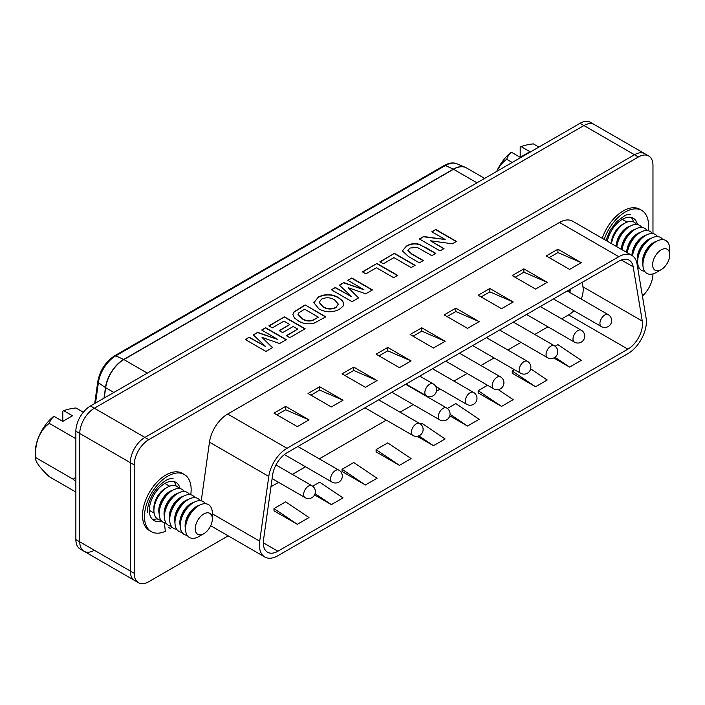 <?xml version="1.0" encoding="UTF-8"?>
<svg xmlns="http://www.w3.org/2000/svg" width="705" height="705" viewBox="0 0 705 705"><rect width="100%" height="100%" fill="white"/><g stroke="black" fill="none" stroke-linecap="round" stroke-linejoin="round"><path stroke-width="1.06" d="M176.074 485.983A22.005 12.699 120 0 0 173.774 481.506A22.005 12.699 120 0 1 176.074 485.983M633.478 221.908A22.005 12.699 120 0 0 631.178 217.422A22.005 12.699 120 0 1 633.478 221.908M268.843 325.877L284.485 316.853L305.15 328.786L289.781 337.66L286.336 335.677L297.73 329.094L293.227 326.494L282.626 332.61L279.18 330.627L289.781 324.503L283.948 321.136L272.289 327.869L268.843 325.877M318.114 297.131C324.987 293.721 331.764 293.844 338.418 297.501L342.753 301.07L343.688 303.978L342.912 306.358L339.369 309.336C332.407 312.747 325.587 312.588 318.907 308.878L313.796 302.639L318.114 297.413C324.987 294.003 331.764 294.126 338.418 297.792L338.418 297.501M362.396 271.866L376.972 263.45L397.646 275.391L393.672 277.682L376.444 267.741L365.842 273.857L362.396 271.866M424.824 247.014L435.805 253.351L431.83 255.651L416.99 247.27L409.975 248.072L407.869 250.469L411.896 253.932L423.352 260.55L419.378 262.842L408.565 256.602L402.299 250.848L406.415 246.151C410.01 243.701 414.276 243.066 419.202 244.238L435.558 253.5M652.971 233.628L652.971 165.411A20.63 11.906 120 0 0 648.706 155.972L644.811 153.725A20.63 11.906 120 0 0 634.5 154.748L583.934 125.552L94.347 408.221A20.63 11.906 120 0 0 79.762 433.478L79.762 541.828A20.63 11.906 120 0 0 84.027 551.275A20.63 11.906 -60 0 1 79.762 541.828L79.762 433.478A20.63 11.906 -60 0 1 94.347 408.221L583.934 125.552A20.63 11.906 -60 0 1 594.245 124.529A20.63 11.906 120 0 0 583.934 125.552L580.048 123.313A20.63 11.906 -60 0 1 590.358 122.291L644.811 153.725A20.63 11.906 120 0 0 634.5 154.748L144.904 437.408A20.63 11.906 120 0 0 130.319 462.674L130.319 571.024A20.63 11.906 120 0 0 134.593 580.471L80.141 549.028A20.63 11.906 -60 0 1 75.867 539.589L75.867 431.231A20.63 11.906 -60 0 1 90.451 405.974L580.048 123.313M431.83 231.778L435.805 229.486L456.479 241.418L452.328 243.815L430.438 240.766L444.027 248.609L440.043 250.91L419.378 238.969L423.652 236.501L445.207 239.506L431.83 231.778M379.889 261.767L394.465 253.351L415.139 265.291L411.156 267.583L393.936 257.642L383.335 263.758L379.889 261.767M347.821 280.282L351.795 277.99L372.469 289.922L365.745 293.809L348.164 287.675L358.783 297.818L352.059 301.705L331.385 289.773L335.368 287.473L351.769 296.796L339.378 285.155L343.811 282.599L363.965 289.755L347.821 280.282M305.15 304.921L325.825 316.853L313.937 323.26C307.821 324.503 302.533 323.657 298.065 320.713L294.293 317.814L292.848 314.43L294.108 311.795L305.15 304.921L325.578 316.994M261.687 330.011L265.662 327.719L286.336 339.651L279.612 343.538L262.031 337.404L272.65 347.547L265.926 351.434L245.261 339.502L249.235 337.201L265.635 346.525L253.245 334.884L257.677 332.328L277.832 339.484L261.687 330.011M152.121 519.012A22.005 12.699 120 0 0 157.144 518.765A22.005 12.699 120 0 1 152.121 519.012M432.077 231.927L435.805 229.486M435.805 229.768L456.232 241.559M443.78 248.75L430.438 240.766M419.625 239.118L423.652 236.501M423.652 236.792L445.207 239.506M407.869 250.619L411.896 254.214L423.106 260.691M402.308 250.989L406.415 246.151M406.415 246.433C410.01 243.992 414.276 243.348 419.202 244.52L419.202 244.238M419.202 244.52L424.824 247.296M380.136 261.916L394.465 253.351M394.465 253.641L414.892 265.433M362.643 272.015L376.972 263.45M376.972 263.74L397.4 275.532M348.067 280.431L351.795 277.99M351.795 278.272L372.222 290.063M358.598 297.933L348.164 287.675M331.632 289.914L335.368 287.473M335.368 287.763L351.769 296.796M339.563 285.34L343.811 282.599M343.811 282.89L363.965 289.755M338.418 297.792L342.753 301.07M342.753 301.352L343.679 304.119M313.796 302.789L318.114 297.413M319.18 302.471L322.978 306.931C327.05 309.442 331.35 309.689 335.871 307.662L338.338 304.287M335.871 307.38L338.347 304.146L334.584 299.881C330.478 297.387 326.142 297.131 321.559 299.114L319.18 302.33L322.978 306.64C327.05 309.16 331.35 309.407 335.871 307.38L335.871 307.662M292.848 314.721L294.108 311.795M294.108 312.086L305.15 305.203M298.004 314.545L302.225 318.819C305.15 320.951 308.623 321.524 312.641 320.537L318.404 317.162L304.622 309.204L298.902 312.738L297.995 314.404L302.225 318.528C305.15 320.66 308.623 321.242 312.641 320.255L318.404 317.162M269.09 326.027L284.485 316.853M284.485 317.135L304.904 328.927M286.582 335.818L297.73 329.094M279.427 330.768L289.781 324.503M261.934 330.151L265.662 327.719M265.662 328.001L286.089 339.792M272.465 347.662L262.031 337.404M245.507 339.643L249.235 337.201M249.235 337.492L265.635 346.525M253.43 335.06L257.677 332.328M257.677 332.61L277.832 339.484M180.057 488.644A22.005 12.699 120 0 0 175.889 482.326A22.005 12.699 120 0 0 158.933 488.221A22.005 12.699 120 0 0 149.328 510.367A22.005 12.699 120 0 0 153.893 520.44A22.005 12.699 120 0 0 161.445 520.889M637.47 224.56A22.005 12.699 120 0 0 633.293 218.25A22.005 12.699 120 0 0 607.296 241.207M561.691 318.889L568.6 314.897A20.63 11.906 120 0 0 573.879 310.702M581.264 299.087A20.63 11.906 120 0 0 583.185 289.64A20.63 11.906 120 0 0 582.964 286.838L582.207 282.335M627.917 349.142A20.63 11.906 120 0 0 642.502 323.886A20.63 11.906 120 0 0 642.281 321.083L633.187 266.825A20.63 11.906 120 0 0 629.142 260.18A20.63 11.906 120 0 0 618.823 261.202L286.988 452.786A20.63 11.906 120 0 0 272.623 474.994L263.538 539.748A20.63 11.906 120 0 0 267.592 552.244A20.63 11.906 120 0 0 277.902 551.222L627.917 349.142L568.6 314.897M646.388 321.639A26.129 15.087 120 0 0 646.106 318.096L637.02 263.829A26.129 15.087 120 0 0 631.891 255.413A26.129 15.087 120 0 0 618.823 256.708L286.988 448.292A26.129 15.087 120 0 0 268.79 476.421L259.704 541.184A26.129 15.087 120 0 0 264.833 557.012A26.129 15.087 120 0 0 277.902 555.716L627.917 353.637A26.129 15.087 120 0 0 646.388 321.639M270.976 486.732L278.59 482.335M292.337 474.395L305.521 466.78M319.277 458.849L386.331 420.136M400.079 412.196L413.262 404.582M427.019 396.642L427.556 396.333M436.448 391.196L440.202 389.028M453.95 381.088L467.133 373.483M480.88 365.543L494.064 357.928M507.82 349.988L521.004 342.383M534.751 334.443L547.935 326.829M568.212 291.491L570.451 290.31L569.649 292.39M512.227 371.024L535.562 386.745L512.227 373.271L512.227 371.024L514.491 369.72M535.562 386.745L547.23 380.013L530.68 368.856M297.325 524.291L273.989 510.817L273.989 508.569L285.657 501.828L308.993 517.549L297.325 524.291L273.989 508.569M365.393 484.987L342.057 471.513L342.057 469.274L353.725 462.533L377.06 478.254L365.393 484.987L342.057 469.274M418.832 435.84L433.46 445.692L417.157 436.28M433.46 445.692L445.128 438.959L421.793 423.238L420.436 424.013M450.046 414.293L467.494 426.04L449.79 415.827M467.494 426.04L479.162 419.308L455.827 403.586L447.375 408.468M399.427 465.344L376.091 451.87L376.091 449.623L387.759 442.881L411.094 458.602L399.427 465.344L376.091 449.623M315.082 493.676L331.359 504.639L314.562 494.936M331.359 504.639L343.027 497.906L319.691 482.185L312.703 486.221M478.193 390.676L501.528 406.397L478.193 392.923L478.193 390.676L487.552 385.274M501.528 406.397L513.196 399.656L498.241 389.592M554.985 357.259L569.596 367.094L553.777 357.964M569.596 367.094L581.264 360.361L557.928 344.639L555.117 346.261M631.891 255.413L572.575 221.167A26.129 15.087 120 0 0 559.514 222.463L227.671 414.046A26.129 15.087 120 0 0 209.482 442.176L201.251 500.823M581.264 262.674L557.928 249.2L546.252 255.941L569.596 269.416L581.264 262.674L557.928 252.575L549.169 257.625M547.23 282.326L523.894 268.852L512.227 275.584L535.562 289.059L547.23 282.326L523.894 272.218L515.143 277.276M513.196 301.978L489.86 288.504L478.193 295.236L501.528 308.711L513.196 301.978L489.86 291.87L481.11 296.92M308.993 419.863L285.657 406.397L273.989 413.13L297.325 426.604L308.993 419.863L285.657 409.764L276.906 414.813M343.027 400.22L319.691 386.745L308.023 393.478L331.359 406.952L343.027 400.22L319.691 390.112L310.94 395.161M377.06 380.568L353.725 367.094L342.057 373.835L365.393 387.309L377.06 380.568L353.725 370.46L344.974 375.518M411.094 360.916L387.759 347.45L376.091 354.183L399.427 367.657L411.094 360.916L387.759 350.817L379.008 355.866M445.128 341.273L421.793 327.799L410.125 334.531L433.46 348.006L445.128 341.273L421.793 331.165L413.042 336.214M455.827 308.147L444.159 314.888L467.494 328.363L479.162 321.621L455.827 308.147L455.827 311.513L479.162 321.621M648.706 155.972A20.63 11.906 120 0 0 638.386 156.995L148.799 439.656A20.63 11.906 120 0 0 134.214 464.921L134.214 573.271A20.63 11.906 120 0 0 138.48 582.709A20.63 11.906 120 0 0 148.799 581.687L228.191 535.853M642.414 296.047A20.63 11.906 120 0 0 652.971 273.892M638.386 156.995L634.5 154.748L144.904 437.408A20.63 11.906 120 0 0 130.319 462.674L130.319 571.024A20.63 11.906 120 0 0 134.593 580.471L138.48 582.709M455.827 311.513L447.076 316.571M421.793 327.799L421.793 331.165M387.759 347.45L387.759 350.817M353.725 367.094L353.725 370.46M319.691 386.745L319.691 390.112M285.657 406.397L285.657 409.764M489.86 288.504L489.86 291.87M523.894 268.852L523.894 272.218M557.928 249.2L557.928 252.575M568.256 291.579L570.451 290.31M568.212 290.425L568.212 291.553M94.347 550.252A20.63 11.906 -60 0 1 84.027 551.275M611.517 243.648A18.982 10.963 -60 0 1 624.736 223.212L622.303 224.613A15.545 8.971 120 0 0 611.314 243.533M538.876 147.081L533.359 143.891A32.412 18.718 0 0 0 521.136 146.614A45.499 26.27 60 0 0 520.193 147.169L520.193 157.303L511.407 152.227A45.499 26.27 -120 0 0 510.473 152.782A32.069 18.515 120 0 0 496.673 171.438M511.407 152.227A32.412 18.718 0 0 0 506.692 159.286A32.412 25.565 -84.9 0 0 496.919 171.297M622.303 224.613L624.736 223.212A18.982 10.963 -60 0 1 636.483 224.437M616.179 246.345A15.545 8.971 -60 0 1 627.168 227.424A15.545 8.971 -60 0 1 630.12 226.182M616.787 246.688A18.982 10.963 -60 0 1 629.997 226.252L627.573 227.653A15.545 8.971 120 0 0 616.584 246.574M627.573 227.653L629.997 226.252A18.982 10.963 -60 0 1 630.006 226.252A18.982 10.963 -60 0 1 641.753 227.477M621.44 249.385A15.545 8.971 -60 0 1 632.429 230.464A15.545 8.971 -60 0 1 635.381 229.222M622.048 249.729A18.982 10.963 -60 0 1 635.267 229.292L632.834 230.694A15.545 8.971 120 0 0 621.845 249.614M632.834 230.694L635.267 229.292A18.982 10.963 -60 0 1 647.014 230.517M626.71 252.416A15.545 8.971 -60 0 1 637.699 233.505A15.545 8.971 -60 0 1 640.651 232.262M627.318 252.769A18.982 10.963 -60 0 1 640.528 232.333L638.104 233.734A15.545 8.971 120 0 0 627.115 252.654M638.104 233.734L640.528 232.333A18.982 10.963 -60 0 1 652.284 233.558M631.971 255.466A15.545 8.971 -60 0 1 642.96 236.545A15.545 8.971 -60 0 1 645.912 235.303M632.57 255.853A18.982 10.963 -60 0 1 645.798 235.373L643.365 236.774A15.545 8.971 120 0 0 632.376 255.712M639.312 268.182A18.982 10.963 -60 0 1 637.699 267.909M643.365 236.774L645.798 235.373A18.982 10.963 -60 0 1 657.545 236.598M637.646 261.793A15.545 8.971 -60 0 1 648.23 239.585A15.545 8.971 -60 0 1 651.182 238.343M653.896 242.855L656.329 241.454L653.896 242.855A15.545 8.971 120 0 0 642.907 261.89L642.907 264.701A18.982 10.963 -60 0 1 656.329 241.454L656.329 241.454A18.982 10.963 -60 0 1 669.75 249.2L669.75 254.813A12.108 6.988 120 0 0 661.193 249.87A12.108 6.988 120 0 0 652.627 264.701A12.108 6.988 120 0 0 661.193 269.645L656.329 272.447A18.982 10.963 -60 0 1 642.907 264.701M642.907 264.833A15.545 8.971 -60 0 1 653.491 242.626A15.545 8.971 -60 0 1 656.443 241.383M648.635 239.815L651.059 238.413L648.635 239.815A15.545 8.971 120 0 0 637.637 258.85L637.637 261.661A18.982 10.963 -60 0 1 651.059 238.413L651.059 238.413A18.982 10.963 -60 0 1 662.815 239.638M644.582 271.222A18.982 10.963 -60 0 1 637.637 261.661M656.329 272.447L661.193 269.645A12.108 6.988 120 0 0 669.75 254.813M520.193 157.303L529.922 151.69L521.136 146.614M506.692 159.286L512.209 162.476M164.899 488.697L167.332 487.296L164.899 488.697A15.545 8.971 120 0 0 153.91 507.732L153.91 510.543A18.982 10.963 -60 0 1 167.332 487.296L167.332 487.296A18.982 10.963 -60 0 1 179.079 488.521M75.867 481.762A32.412 6.847 -141.2 0 0 73.241 479.259A32.412 25.565 -84.9 0 0 75.867 477.109M83.331 412.231L75.955 407.975A32.412 18.718 0 0 0 63.732 410.698A45.499 26.27 60 0 0 62.789 411.253L62.789 421.379L54.003 416.311A45.499 26.27 -120 0 0 53.069 416.867A32.069 18.515 120 0 0 35.268 451.94A32.069 18.515 120 0 0 35.259 452.716M54.003 416.311A32.412 18.718 0 0 0 49.288 423.37A32.412 25.565 -84.9 0 0 35.955 457.73A32.412 6.847 -141.2 0 0 35.673 459.325A32.412 6.847 -141.2 0 0 49.288 476.703L75.867 492.046M160.846 520.105A18.982 10.963 -60 0 1 153.91 510.543M159.171 513.716A15.545 8.971 -60 0 1 169.764 491.5A15.545 8.971 -60 0 1 172.716 490.266M170.161 491.738L172.593 490.336L170.169 491.738A15.545 8.971 120 0 0 170.161 491.738A15.545 8.971 120 0 0 159.171 510.772L159.171 513.584A18.982 10.963 -60 0 1 172.593 490.336L172.593 490.336A18.982 10.963 -60 0 1 184.349 491.561M166.107 523.145A18.982 10.963 -60 0 1 159.171 513.584M164.441 516.756A15.545 8.971 -60 0 1 175.025 494.54A15.545 8.971 -60 0 1 177.977 493.306M175.43 494.778L177.863 493.377L175.43 494.778A15.545 8.971 120 0 0 164.441 513.813L164.441 516.624A18.982 10.963 -60 0 1 177.863 493.377L177.863 493.377A18.982 10.963 -60 0 1 189.61 494.602M171.377 526.186A18.982 10.963 -60 0 1 164.441 516.624M169.702 519.797A15.545 8.971 -60 0 1 180.295 497.58A15.545 8.971 -60 0 1 183.247 496.346M180.691 497.818L183.124 496.417L180.691 497.818A15.545 8.971 120 0 0 169.702 516.853L169.702 519.664A18.982 10.963 -60 0 1 183.124 496.417L183.124 496.417A18.982 10.963 -60 0 1 194.88 497.642M176.638 529.226A18.982 10.963 -60 0 1 169.702 519.664M174.972 522.837A15.545 8.971 -60 0 1 185.556 500.621A15.545 8.971 -60 0 1 188.508 499.387M185.961 500.858L188.394 499.457L185.961 500.858A15.545 8.971 120 0 0 174.972 519.893L174.972 522.696A18.982 10.963 -60 0 1 188.394 499.457L188.394 499.457A18.982 10.963 -60 0 1 200.141 500.682M181.908 532.266A18.982 10.963 -60 0 1 174.972 522.696M180.233 525.877A15.545 8.971 -60 0 1 190.826 503.661A15.545 8.971 -60 0 1 193.778 502.427M196.492 506.939L198.925 505.529L196.492 506.939A15.545 8.971 120 0 0 185.503 525.974L185.503 528.776A18.982 10.963 -60 0 1 198.925 505.529L198.925 505.529A18.982 10.963 -60 0 1 212.346 513.284L212.346 518.898A12.108 6.988 120 0 0 203.789 513.954A12.108 6.988 120 0 0 195.223 528.776A12.108 6.988 120 0 0 203.789 533.72L198.925 536.531A18.982 10.963 -60 0 1 185.503 528.776M185.503 528.917A15.545 8.971 -60 0 1 196.087 506.701A15.545 8.971 -60 0 1 199.039 505.467M191.222 503.899L193.655 502.489L191.222 503.899A15.545 8.971 120 0 0 180.233 522.934L180.233 525.736A18.982 10.963 -60 0 1 193.655 502.489L193.655 502.489A18.982 10.963 -60 0 1 205.411 503.714M187.169 535.307A18.982 10.963 -60 0 1 180.233 525.736M198.925 536.531L203.789 533.72A12.108 6.988 120 0 0 212.346 518.898M62.789 421.379L72.518 415.765L63.732 410.698M49.288 423.37L75.867 438.713M35.955 457.73L73.241 479.259M604.194 239.418A33.003 19.053 -60 0 1 641.717 210.407A33.003 19.053 -60 0 1 648.547 225.512A33.003 19.053 -60 0 1 648.151 230.676M602.246 238.299A33.003 19.053 -60 0 1 639.77 209.279L641.717 210.407M164.459 523.762L165.349 531.279A33.003 19.053 -60 0 1 151.302 531.649A33.003 19.053 -60 0 1 144.472 516.536A33.003 19.053 -60 0 1 158.881 483.33A33.003 19.053 -60 0 1 184.305 474.483A33.003 19.053 -60 0 1 191.143 489.596A33.003 19.053 -60 0 1 190.747 494.751M151.302 531.649L149.363 530.521A33.003 19.053 -60 0 1 142.525 515.417A33.003 19.053 -60 0 1 156.933 482.202A33.003 19.053 -60 0 1 182.366 473.363L184.305 474.483M172.082 527.093A33.003 19.053 -60 0 1 170.266 528.442L168.319 527.322M148.799 439.656L90.451 405.974M134.214 573.271L75.867 539.589M134.214 464.921L75.867 431.231M581.299 330.213A6.874 6.874 0 0 1 584.736 336.162A6.874 6.874 0 0 1 574.416 342.119A6.874 3.966 -60 0 1 572.998 338.973A6.874 3.966 -60 0 1 577.853 330.548A6.874 3.966 -60 0 1 581.299 330.213L540.294 306.534M608.23 314.659A6.874 6.874 0 0 1 611.667 320.616A6.874 6.874 0 0 1 601.356 326.565A6.874 3.966 -60 0 1 599.929 323.419A6.874 3.966 -60 0 1 604.793 315.003A6.874 3.966 -60 0 1 608.23 314.659L567.234 290.989M554.359 345.758A6.874 6.874 0 0 1 557.796 351.716A6.874 6.874 0 0 1 547.485 357.673A6.874 3.966 -60 0 1 546.058 354.518A6.874 3.966 -60 0 1 550.922 346.102A6.874 3.966 -60 0 1 554.359 345.758L513.363 322.088M527.428 361.312A6.874 6.874 0 0 1 530.865 367.261A6.874 6.874 0 0 1 520.554 373.218A6.874 3.966 -60 0 1 519.127 370.072A6.874 3.966 -60 0 1 523.991 361.647A6.874 3.966 -60 0 1 527.428 361.312L486.424 337.642M500.488 376.858A6.874 6.874 0 0 1 503.925 382.815A6.874 6.874 0 0 1 493.615 388.772A6.874 3.966 -60 0 1 492.196 385.626A6.874 3.966 -60 0 1 497.051 377.201A6.874 3.966 -60 0 1 500.488 376.858L459.493 353.187M473.557 392.412A6.874 6.874 0 0 1 476.994 398.369A6.874 6.874 0 0 1 466.684 404.317A6.874 3.966 -60 0 1 465.256 401.171A6.874 3.966 -60 0 1 470.12 392.755A6.874 3.966 -60 0 1 473.557 392.412L432.553 368.741M446.618 407.966A6.874 6.874 0 0 1 450.063 413.914A6.874 6.874 0 0 1 439.744 419.872A6.874 3.966 -60 0 1 438.325 416.726A6.874 3.966 -60 0 1 443.181 408.301A6.874 3.966 -60 0 1 446.618 407.966L405.622 384.287M419.687 423.511A6.874 6.874 0 0 1 423.123 429.468A6.874 6.874 0 0 1 412.813 435.426A6.874 3.966 -60 0 1 411.385 432.271A6.874 3.966 -60 0 1 416.25 423.855A6.874 3.966 -60 0 1 419.687 423.511L378.682 399.841M433.152 383.846A6.874 6.874 0 0 1 436.589 389.803A6.874 6.874 0 0 1 426.278 395.761A6.874 3.966 -60 0 1 424.851 392.614A6.874 3.966 -60 0 1 429.715 384.19A6.874 3.966 -60 0 1 433.152 383.846L419.766 376.126M338.885 470.164A6.874 6.874 0 0 1 342.322 476.122A6.874 6.874 0 0 1 332.011 482.07A6.874 3.966 -60 0 1 330.583 478.924A6.874 3.966 -60 0 1 335.448 470.508A6.874 3.966 -60 0 1 338.885 470.164L297.88 446.494M311.945 485.719A6.874 6.874 0 0 1 315.382 491.667A6.874 6.874 0 0 1 305.071 497.624A6.874 3.966 -60 0 1 303.644 494.478A6.874 3.966 -60 0 1 308.508 486.053A6.874 3.966 -60 0 1 311.945 485.719L275.972 464.947M277.902 551.222L263.317 542.797M618.823 256.708L559.514 222.463M286.988 448.292L227.671 414.046M268.79 476.421L209.482 442.176M259.704 541.184L212.346 513.839M642.281 321.083L582.964 286.838M633.187 266.825L621.361 259.995M484.626 178.4L466.551 167.966A26.129 15.087 120 0 0 453.491 169.262L123.86 359.568A26.129 15.087 120 0 0 105.662 387.706L113.875 392.447M103.996 398.158L105.477 387.591A2.749 1.287 -172 0 0 105.662 387.706L104.217 398.025M94.699 403.516L97.757 381.766C99.934 370.389 105.556 361.727 114.607 355.796A2.749 1.586 60 0 1 115.787 355.831L123.666 359.471L453.297 169.156L445.419 165.525L115.787 355.831A25.001 14.435 120 0 0 98.374 382.753L105.477 387.591A26.111 15.078 -60 0 1 123.666 359.471A2.749 1.586 -120 0 1 123.86 359.568L147.336 373.13M114.607 355.796L444.238 165.49C449.085 162.82 453.333 162.273 457.007 163.824L465.397 167.393A26.111 15.078 -60 0 0 453.297 169.156A2.749 1.586 60 0 1 453.491 169.262L476.968 182.815M97.757 381.766A2.749 1.287 8 0 0 98.374 382.753L95.528 403.04M466.551 167.966L465.397 167.393A26.111 15.078 -60 0 1 465.987 167.667M457.007 163.824A25.001 14.435 120 0 0 445.419 165.525A2.749 1.586 60 0 0 444.238 165.49M305.071 497.624L272.121 478.598M332.011 482.07L284.371 454.566M426.278 395.761L406.018 384.058M412.813 435.426L364.934 407.781M439.744 419.872L391.865 392.227M466.684 404.317L435.716 386.446M493.615 388.772L445.736 361.127M520.554 373.218L472.676 345.582M547.485 357.673L499.607 330.028M574.416 342.119L526.547 314.474M601.356 326.565L553.478 298.929M264.833 557.012L210.672 525.736M627.062 222.101L622.277 219.343M154.113 513.108L149.328 510.349M35.268 451.94A46.019 46.019 0 0 0 35.673 459.325M169.658 486.186L164.873 483.427M605.868 240.387L610.195 230.288L616.663 221.617L625.203 215.316L628.032 214.443L630.508 214.655M147.186 512.746C147.715 500.303 155.338 485.939 167.799 479.4C171.218 478.316 172.989 478.096 173.104 478.73"/></g></svg>
